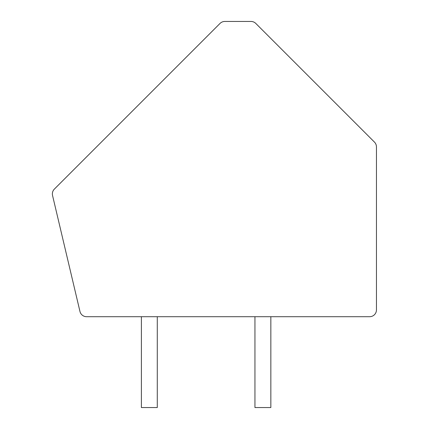 <?xml version="1.0" encoding="UTF-8"?>
<svg xmlns="http://www.w3.org/2000/svg" width="429" height="429" viewBox="0 0 429 429"><rect width="100%" height="100%" fill="white"/><g stroke="black" fill="none" stroke-linecap="round" stroke-linejoin="round"><path stroke-width="0.64" d="M255.802 23.445A6.816 6.816 0 0 0 250.986 21.45L224.834 21.45A6.816 6.816 0 0 0 220.018 23.445L54.36 189.103A6.816 6.816 0 0 0 52.547 195.485L79.96 311.459A6.816 6.816 0 0 0 86.588 316.704L369.637 316.704A6.816 6.816 0 0 0 376.453 309.888L376.453 146.916A6.816 6.816 0 0 0 374.458 142.096L255.802 23.445M254.944 316.704L254.944 407.55L270.844 407.55L270.844 316.704M157.282 316.704L157.282 407.55L141.388 407.55L141.388 316.704"/></g></svg>
